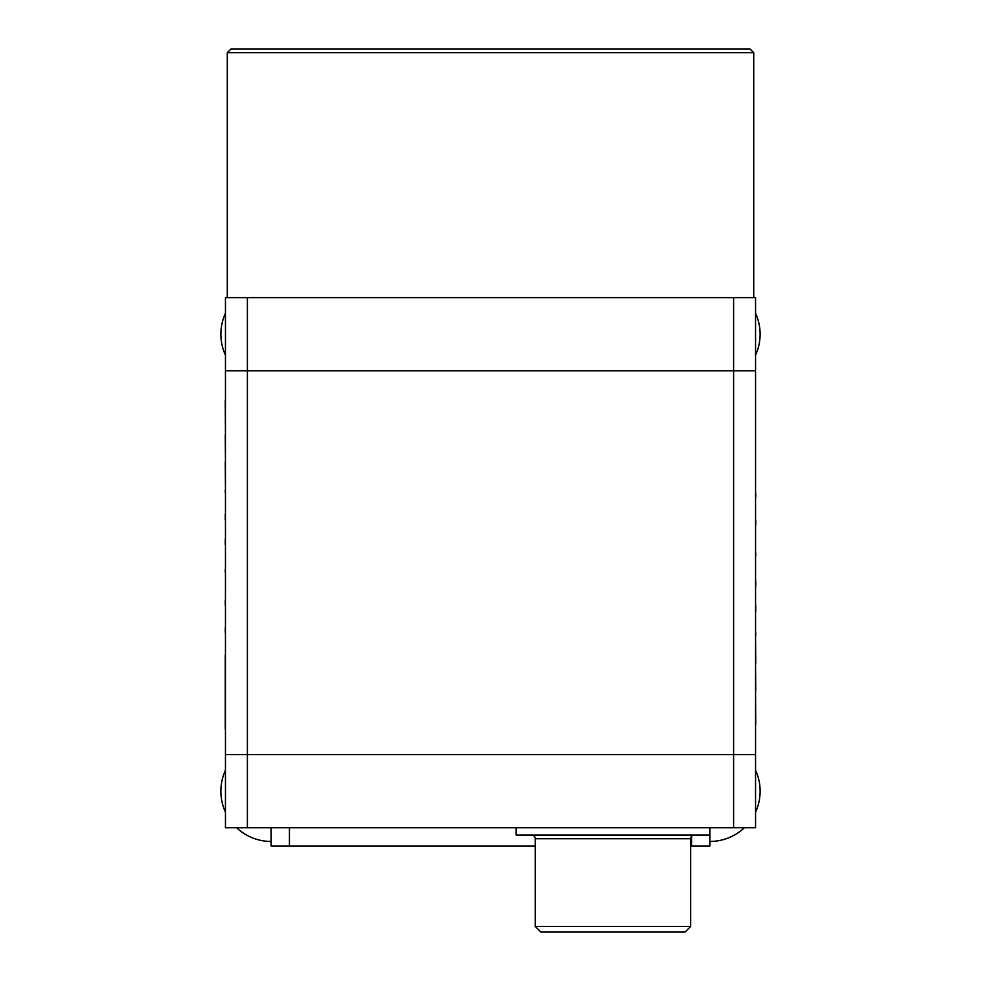 <?xml version="1.0" encoding="UTF-8"?>
<svg xmlns="http://www.w3.org/2000/svg" width="981" height="981" viewBox="0 0 981 981"><rect width="100%" height="100%" fill="white"/><g stroke="black" fill="none" stroke-linecap="round" stroke-linejoin="round"><path stroke-width="1.47" d="M227.273 52.704L230.927 49.05L750.073 49.05L753.727 52.704L227.273 52.704L227.273 297.648M753.727 52.704L753.727 297.648M247.384 297.648L225.446 297.648L225.446 370.769L247.384 370.769L225.446 370.769L225.446 827.756L247.384 827.756L247.384 754.634L225.446 754.634L733.616 754.634L247.384 754.634L247.384 297.648L733.616 297.648L733.616 370.769L247.384 370.769L755.554 370.769L755.554 297.648L733.616 297.648M733.616 827.756L755.554 827.756L755.554 754.634L733.616 754.634L755.554 754.634L755.554 370.769L733.616 370.769L733.616 827.756L247.384 827.756M691.58 836.303L691.58 846.039L709.852 846.039L709.852 835.064L709.852 846.039M691.58 846.039L690.661 846.039M535.283 846.039L289.42 846.039L289.42 827.756M271.148 827.756L271.148 846.039L289.42 846.039M690.661 838.73L535.283 838.73L535.283 926.469L690.661 926.469L690.661 838.73A3.654 3.654 0 0 1 694.315 835.064M535.283 838.73A3.654 3.654 0 0 0 531.628 835.064M709.852 827.756L709.852 835.064L516.092 835.064L516.092 827.756M535.283 926.469L540.764 931.95L685.179 931.95L690.661 926.469M225.446 400.616L225.446 395.441M225.446 729.042L225.446 730.355M225.262 400.616L225.446 434.988M225.262 434.988L225.446 462.014M225.262 462.014L225.446 490.071M225.446 492.732L225.446 514.105M225.446 519.722L225.446 539.219M225.446 544.467L225.446 569.36M225.446 572.217L225.446 599.967M225.446 605.216L225.446 627.717M225.446 632.218L225.446 655.087M225.262 729.042L225.262 655.087M225.262 632.218L225.262 627.717M225.262 605.216L225.262 599.967M225.262 572.217L225.262 569.36M225.262 544.467L225.262 539.219M225.262 519.722L225.262 514.105M225.262 492.732L225.262 490.071M755.554 724.787L755.554 729.962M755.554 493.198L755.554 395.049M755.738 724.787L755.554 690.428M755.738 690.428L755.554 663.401M755.738 663.401L755.554 635.332M755.554 632.684L755.554 611.31M755.554 605.682L755.554 586.184M755.554 580.936L755.554 556.043M755.554 553.186L755.554 525.436M755.554 520.188L755.554 497.698M755.738 493.198L755.738 497.698M755.738 520.188L755.738 525.436M755.738 553.186L755.738 556.043M755.738 580.936L755.738 586.184M755.738 605.682L755.738 611.31M755.738 632.684L755.738 635.332M755.554 313.27A50.264 50.264 0 0 1 755.554 355.147M225.446 355.147A50.264 50.264 0 0 1 225.446 313.27M755.554 770.257A50.264 50.264 0 0 1 755.554 812.145M744.358 827.756A50.264 50.264 0 0 1 709.852 841.465M225.446 812.145A50.264 50.264 0 0 1 225.446 770.257M271.148 841.465A50.264 50.264 0 0 1 236.642 827.756"/></g></svg>
